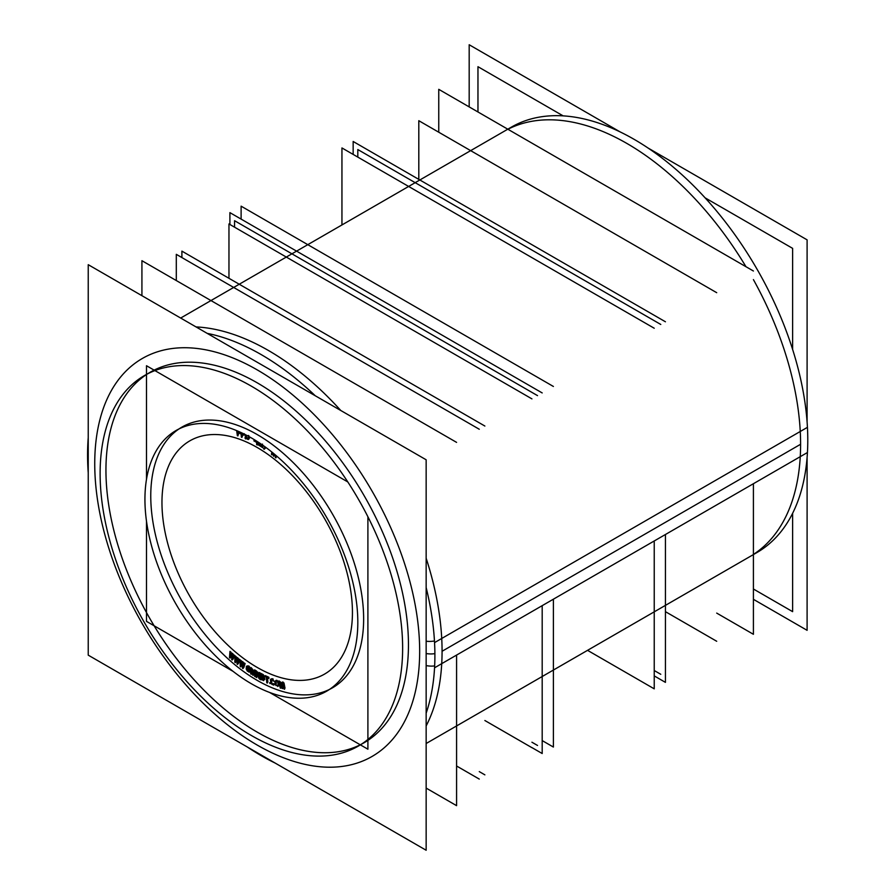 <?xml version="1.0" encoding="UTF-8"?>
<svg xmlns="http://www.w3.org/2000/svg" width="895" height="895" viewBox="0 0 895 895"><rect width="100%" height="100%" fill="white"/><g stroke="black" fill="none" stroke-linecap="round" stroke-linejoin="round"><path stroke-width="1.34" d="M329.494 689.418A150.528 86.904 60 0 1 214.565 645.474A150.528 86.904 60 0 1 150.763 496.02A150.528 86.904 -120 0 1 181.931 427.105A150.528 86.904 -120 0 1 297.934 467.436A150.528 86.904 -120 0 1 363.639 618.926A150.528 86.904 60 0 1 332.459 687.83M237.925 431.535L240.296 432.408L237.925 431.535M238.025 432.251L239.748 432.878L238.025 432.251M238.406 434.847L238.115 432.822L238.406 434.847M243.843 434.623L242.176 433.93L243.843 434.623M242.455 436.38L242.243 434.534L242.455 436.38M249.638 437.8L249.571 436.905L249.638 437.8M248.161 439.378L248.866 439.031L246.069 437.901L248.754 439.042L249.056 438.125M230.44 652.477L230.138 656.337L230.44 652.477M230.798 655.196L231.044 652.175L230.798 655.196M232.286 653.305L230.731 655.979L232.286 653.305M232.935 656.952L233.036 653.921L232.935 656.952M234.009 655.599L232.901 657.87L234.009 655.599M233.002 659.212L234.826 655.498L233.002 659.212L232.219 658.597L232.968 659.246M232.398 655.766L232.297 658.261L232.398 655.766M230.832 657.31L231.839 655.509L230.832 657.31M236.023 659.548L236.123 656.55L236.023 659.548M237.376 657.612L235.989 660.476L237.376 657.612M238.171 661.17L238.137 658.183L238.171 661.17M239.166 659.805L238.193 662.255L239.166 659.805M238.35 663.62L239.961 659.66L238.35 663.62M236.146 661.841L237.018 659.984L236.146 661.841M241.292 663.598L241.258 660.644L241.292 663.598M242.534 661.64L242.232 662.401L242.534 661.64M242.176 662.513L241.314 664.683L242.176 662.513M243.283 662.166L243.462 665.108L243.283 662.166L242.489 661.618M244.38 663.732L243.529 666.339L244.38 663.732M243.742 667.726L245.129 663.542L243.742 667.726M241.527 666.07L242.265 664.168L241.527 666.07M246.841 668.151L246.953 666.585L246.841 668.151M249.414 666.473L248.575 665.902L249.414 666.473M250.622 668.61L250.566 668.039L250.622 668.61M246.93 667.301L247.568 666.719L247.613 669.46L249.425 670.903L247.613 669.46L247.949 666.876M250.052 669.225L249.146 668.61L250.052 669.225M250.421 671.127L250.488 670.243L250.421 671.127M253.911 674.539L254.728 672.716L253.911 674.539L253.106 674.092M251.864 673.264L251.909 671.675L251.864 673.264M253.397 673.085L252.446 668.979L253.397 673.085M254.862 670.646L253.553 673.767L254.862 670.646M255.914 671.295L255.78 675.691L255.914 671.295L253.934 670.064M259.304 675.803L257.749 672.044L259.304 675.803M260.479 678.354L260.423 673.79L260.479 678.354M257.312 676.564L257.279 673.834L257.312 676.564M264.372 677.817L264.674 678.41L264.372 677.817M264.786 678.802L264.819 679.372L264.786 678.802M263.667 679.999L261.429 678.846L263.667 679.999M263.398 674.673L261.172 673.532L263.398 674.673M267.851 682.012L267.504 677.806L267.851 682.012M268.88 677.28L265.356 675.658L268.88 677.28M270.67 683.254L270.614 682.684L270.67 683.254M273.848 684.541L273.009 684.216L273.848 684.541M271.733 679.036L270.626 679.394M273.143 679.025L272.315 678.701L273.143 679.025M272.404 679.406L272.997 679.641L272.404 679.406M271.856 681.979L271.632 680.211L271.856 681.979M272.919 683.511L273.758 683.836L272.919 683.511M277.36 680.558L276.197 680.267L277.36 680.558M279.419 684.742L279.128 682.952L279.419 684.742M278.267 686.141L277.528 685.894L278.267 686.141M283.2 687.662L283.379 685.783L283.2 687.662M281.22 687.103L280.918 685.592L281.22 687.103M282.249 685.861L280.538 681.912L282.249 685.861M282.977 683.713L282.742 686.745L282.977 683.713M285.013 688.165L283.983 682.941L285.013 688.165M257.805 443.965L257.805 443.092L257.805 443.965M260.255 444.882L261.575 444.379L260.255 444.882M262.85 446.504L260.367 444.949L262.85 446.504M260.848 443.886L259.505 444.412L260.848 443.886M276.544 456.965L276.7 456.07L276.544 456.965M275.996 456.539L276.152 455.611L275.996 456.539M274.709 455.533L275.224 454.817L274.709 455.533M272.684 453.955L272.863 452.87L272.684 453.955M272.136 453.519L272.315 452.422L272.136 453.519M265.077 448.529L265.849 447.422L265.077 448.529M264.517 448.16L265.3 447.03L264.517 448.16M243.731 433.907L242.075 433.023L243.731 433.907M248.441 438.281L246.572 437.465L246.393 435.183L246.572 437.465L248.273 438.55M255.657 440.53L256.261 440.877L255.657 440.53M261.754 674.494L262.94 675.099L261.754 674.494M261.832 676.083L261.787 675.154L261.832 676.083L263.544 676.956L261.832 676.083M264.059 676.888L263.287 675.356M261.866 676.765L263.645 677.66L261.866 676.765M261.955 678.455L261.899 677.414L261.955 678.455L263.656 679.327L261.955 678.455M263.533 680.457L264.238 679.697L263.79 678.141M276.309 683.679L276.029 681.9L276.309 683.679M278.144 685.436L277.36 685.201M364.153 742.716A213.905 123.499 60 0 0 408.456 644.792A213.905 123.499 -120 0 0 315.085 429.522A213.905 123.499 -120 0 0 150.248 372.219A213.905 123.499 -120 0 0 105.946 470.143A213.905 123.499 60 0 0 197.415 683.388A213.905 123.499 60 0 0 361.2 744.338M654.234 328.241L341.946 147.944L341.946 224.947M654.234 540.972L654.234 688.837L587.545 650.341M665.432 321.775L353.156 141.477L353.156 154.41M665.432 534.505L665.432 682.37L654.234 675.904M553.39 386.461L241.113 206.163L241.113 219.096M553.39 599.191L553.39 747.056L542.191 740.59M542.191 392.927L229.903 212.63L229.903 224.5L229.903 212.63L542.191 392.927L229.903 212.63L229.903 224.5L229.903 212.63L542.191 392.927L229.903 212.63L229.903 224.5M542.191 605.658L542.191 753.523L531.932 747.605L542.191 753.523L542.191 605.658L542.191 753.523L531.932 747.605L542.191 753.523L542.191 605.658L542.191 753.523L531.932 747.605M367.901 516.751L367.901 749.204L367.901 516.751L367.901 749.204L367.901 516.751L367.901 749.204L367.901 516.751L367.901 749.204L360.416 744.886M347.819 481.957L146.5 365.731L347.819 481.957L146.5 365.731L347.819 481.957L146.5 365.731L347.819 481.957L146.5 365.731L146.5 374.378M146.5 374.423L146.5 479.261M146.5 521.304L146.5 621.376L233.17 671.418L146.5 621.376L146.5 521.304L146.5 621.376L233.17 671.418L146.5 621.376L146.5 521.304L146.5 621.376L233.17 671.418L146.5 621.376L146.5 521.304L146.5 621.376L233.17 671.418M360.372 744.853L269.574 692.439M145.147 507.219A150.528 86.904 60 0 1 176.114 430.473A150.528 86.904 60 0 1 295.171 474.104A150.528 86.904 60 0 1 357.608 629.879M357.608 614.451A150.528 86.904 60 0 1 326.641 691.197A150.528 86.904 60 0 1 207.573 647.566A150.528 86.904 60 0 1 145.147 491.78M237.264 434.981L237.835 435.183M236.638 430.596L237.376 435.708M237.455 432.598L237.197 430.831M240.308 432.956L236.772 431.658M239.838 433.471L239.726 432.732M236.873 432.375L240.408 433.672M237.925 435.91L237.343 431.86M243.25 434.959L244.268 433.695M241.023 434.019L243.843 435.194M241.952 437.431L241.516 433.549M241.303 436.48L241.885 436.715M240.867 432.453L241.393 437.196M243.854 434.534L240.945 433.325M241.594 434.276L241.426 432.721M249.112 438.841L248.866 435.708M244.906 437.957L248.295 439.546M245.196 434.567L245.532 438.93M246.035 438.505L245.756 434.847M248.239 438.863L245.409 437.532M248.284 438.55L247.647 438.584M248.307 435.451L248.553 438.572M254.963 440.071L254.035 440.776M257.223 442.768L257.212 441.481M258.733 442.969L256.63 441.761L256.664 444.658M258.152 443.305L258.152 442.622M256.641 442.421L258.733 443.629M257.223 444.972L257.212 442.085M256.652 443.976L257.234 444.312M253.833 440.821L257.245 442.768M254.415 440.474L254.415 441.168M254.683 441.145L255.601 440.463M257.234 442.108L254.482 440.53M256.652 441.123L256.664 442.443M258.923 444.737L258.901 445.296M260.948 443.954L258.476 444.927M259.226 445.386L262.537 444.133M262.861 447.209L259.091 444.849M262.257 447.399L262.28 446.829M258.319 444.927L262.85 447.746M264.204 449.29L265.614 447.254M263.924 448.484L264.506 448.876M265.065 446.851L263.656 448.91M275.694 455.208L275.313 457.479M273.825 456.282L275.011 454.638M273.915 454.973L274.675 455.566M273.065 453.027L273.49 456.014M272.002 454.895L272.404 452.49M271.543 453.854L272.114 454.302M271.856 452.042L271.442 454.459M273.937 455.801L273.635 453.496M274.452 454.179L273.557 455.51M275.861 457.904L276.231 455.678M275.403 456.864L275.973 457.311M229.993 658.105L232.129 654.29M230.049 656.695L230.798 657.355L230.049 656.695M229.97 651.381L229.478 657.657M230.474 652.5L229.903 652.007M230.093 656.952L230.507 651.851M231.984 653.149L229.892 656.762M233.002 653.932L232.252 653.272M232.297 658.865L232.476 653.574M233.953 654.86L232.085 658.686M234.266 655.822L233.707 655.33M232.185 660.029L234.49 655.33M231.906 654.1L231.671 659.57M235.34 662.658L237.242 658.586M235.363 661.26L236.123 661.875L235.363 661.26M235.005 655.766L234.814 662.244M235.542 656.874L234.971 656.415M235.385 661.472L235.553 656.214M237.052 657.422L235.172 661.293M238.104 658.205L237.343 657.579M237.611 663.262L237.544 657.825M239.032 659.022L237.399 663.094M239.39 659.995L238.82 659.525M237.555 664.459L239.591 659.47M237.555 663.038L238.316 663.654L237.555 663.038M237.007 658.407L237.041 664.034M240.744 666.92L242.411 662.602M240.733 665.533L241.505 666.104L240.733 665.533M240.106 659.872L240.218 666.529M240.688 660.98L240.106 660.544M240.744 665.69L240.665 660.286M242.176 661.427L240.52 665.533M242.981 667.368L242.668 661.785M244.178 662.915L242.769 667.211M244.559 663.877L243.988 663.441M242.981 668.599L244.727 663.329M242.948 667.189L243.72 667.759L242.948 667.189M242.176 662.423L242.455 668.196M249.794 672.111L250.007 669.247M248.441 671.742L249.839 671.463M247.031 670.791L249.034 672.134M246.248 668.475L247.165 670.769M246.427 666.272L246.203 669.136M248.004 666.249L247.121 665.992L246.371 666.92M249.414 667.2L247.412 665.846M249.985 668.375L249.28 667.211M248.776 667.424L249.985 668.341M247.367 666.473L249.358 667.827M246.763 669.516L246.986 666.652M247.669 670.556L246.807 668.856M249.078 671.507L247.076 670.154M249.179 671.239L248.497 671.116M249.895 669.818L249.828 670.691M247.937 669.191L249.94 670.534M248.564 668.934L248.519 669.594M250.544 670.288L247.982 668.554M254.784 671.026L254.616 676.34M253.106 675.367L254.985 671.183M251.215 668.856L252.77 675.154M251.26 674.259L251.428 668.945M250.701 673.253L251.294 673.611M250.902 667.513L250.701 673.924M252.3 669.057L250.298 667.815M253.151 674.841L251.54 667.95M254.728 669.919L252.759 674.606M255.176 676.687L255.377 670.288M254.627 675.669L255.209 676.038M256.731 677.582L256.664 671.675M256.149 676.586L256.731 676.911M256.093 670.702L256.171 677.269M257.525 672.179L255.522 671.049M259.639 678.343L256.63 671.105M259.27 672.481L259.337 678.276M259.852 673.476L259.27 673.152M259.908 679.361L259.83 672.794M258.476 677.884L260.479 679.014M256.362 671.608L259.36 678.958M260.266 678.891L263.667 680.625M260.546 673.185L260.881 679.876M263.398 675.311L259.998 673.577M263.779 677.94L264.092 676.866M260.59 674.539L263.533 676.038M261.284 677.112L261.139 674.148M263.611 677.616L260.669 676.128M262.94 675.736L263.432 676.329M263.052 677.996L263.13 679.697M260.702 676.799L263.645 678.298M261.407 679.484L261.25 676.407M263.723 679.999L260.792 678.5M268.892 677.884L264.204 675.725M268.355 678.209L268.31 677.604M266.285 677.246L268.936 678.466M267.337 683.053L266.811 676.81M266.71 682.079L267.281 682.348M266.251 676.553L266.777 682.795M264.249 676.307L266.889 677.526M264.775 675.982L264.83 676.586M270.089 683.601L269.552 682.807M269.563 682.795L270.1 683.59M274.385 683.981L273.165 684.172M274.351 684.541L274.373 683.97M273.255 684.876L274.362 684.53M271.856 684.328L273.836 685.111M271.118 683.243L271.565 683.881M270.715 682.079L271.129 683.265M270.402 679.618L270.805 682.807M270.514 679.775L270.491 680.345M273.132 679.585L271.151 678.813M274.038 681.296L272.55 679.361M273.467 681.061L274.038 681.285M272.639 680.066L273.344 680.681M271.241 679.518L273.221 680.289M271.219 679.842L271.823 679.741M271.364 683.03L270.95 679.831M271.655 683.254L271.263 682.303M273.747 684.406L271.767 683.623M276.063 680.647L274.989 681.073M277.338 680.592L276.577 680.323M278.11 682.147L277.249 681.162M278.558 683.31L278.099 682.113M278.96 685.805L278.434 682.572M277.674 686.476L278.837 685.067M277.472 685.917L278.233 686.174M275.615 684.977L276.074 685.604M275.179 683.814L275.626 685.011M274.776 681.319L275.291 684.552M275 681.061L274.888 682.057M276.689 681.039L277.45 681.296M275.459 681.8L276.175 681.352M275.85 684.742L275.324 681.509M276.141 684.955L275.727 684.004M276.846 685.525L276.13 684.932M278.155 685.626L277.562 685.771M278.289 684.876L278.144 685.637M277.886 682.382L278.401 685.615M277.584 682.169L278.009 683.12M282.865 683.165L284.028 689.083M282.563 688.635L283.066 683.265M282.417 687.483L283.178 687.684M279.419 682.236L282.227 688.535M280.773 688.177L279.609 682.247M280.079 687.282L280.638 687.438M278.826 680.894L280.236 688.02M280.359 682.012L278.412 681.475M282.462 688.042L279.464 681.106M282.551 681.979L282.093 687.931M283.883 683.008L281.936 682.46M284.576 689.24L283.167 682.113M283.883 688.344L284.442 688.501M647.991 147.988L807.1 239.849L807.1 422.116M807.1 457.367L807.1 630.315L753.411 599.314M620.224 131.957L469.181 44.75L469.181 106.908M100.419 484.642A213.905 123.499 60 0 1 144.419 375.576A213.905 123.499 60 0 1 313.619 437.588A213.905 123.499 60 0 1 402.336 658.955M402.336 637.016A213.905 123.499 60 0 1 358.324 746.083A213.905 123.499 60 0 1 189.125 684.082A213.905 123.499 60 0 1 100.419 462.715M426.154 459.784L426.154 850.25L88.236 655.151L88.236 264.685L426.154 459.784M434.657 665.914A15.841 9.7 -176.8 0 1 426.154 665.567M434.467 640.988A15.841 8.558 177 0 1 426.154 641.223M426.154 743.51L756.913 552.562A245.599 141.802 60 0 0 807.435 427.34L434.556 642.61A245.599 141.802 60 0 1 426.154 713.17M88.236 442.287L87.911 442.477A245.599 141.802 60 0 0 88.236 472.884M275.112 763.043A245.599 141.802 60 0 1 247.344 747.012M88.236 467.47L87.911 467.66A245.599 141.802 60 0 1 88.236 437.633M180.678 318.049L511.313 127.168A245.599 141.802 60 0 1 705.573 198.354A245.599 141.802 60 0 1 807.435 452.523L434.556 667.793A245.599 141.802 60 0 0 426.154 587.545M207.192 333.365A245.599 141.802 60 0 1 315.275 395.769M537.526 745.457L531.932 742.224M537.526 395.624L234.568 220.707L234.568 227.196L234.568 220.707L537.526 395.624L234.568 220.707L234.568 227.196L234.568 220.707L537.526 395.624L234.568 220.707L234.568 227.196L234.568 220.707L537.526 395.624L234.568 220.707L234.568 227.196M479.272 779.086L456.584 765.997M479.272 429.253L176.304 254.337L176.304 280.549M531.932 747.683L484.877 720.52M531.932 398.879L228.963 223.951L228.963 278.289L228.963 223.951L531.932 398.879L228.963 223.951L228.963 278.289L228.963 223.951L531.932 398.879L228.963 223.951L228.963 278.289L228.963 223.951L531.932 398.879L228.963 223.951L228.963 278.289L228.963 223.951L531.932 398.879L228.963 223.951L228.963 278.289L228.963 223.951L531.932 398.879L228.963 223.951L228.963 278.289M484.877 774.857L479.272 771.613M484.877 426.042L181.898 251.126L181.898 257.57L181.898 251.126L484.877 426.042L181.898 251.126L181.898 257.57L181.898 251.126L484.877 426.042L181.898 251.126L181.898 257.57L181.898 251.126L484.877 426.042L181.898 251.126L181.898 257.57L181.898 251.126L484.877 426.042L181.898 251.126L181.898 257.57L181.898 251.126L484.877 426.042L181.898 251.126L181.898 257.57M660.778 324.46L357.81 149.543L357.81 157.106M654.234 670.523L660.778 674.293M716.705 292.687L418.804 120.702L418.804 179.38L418.804 120.702L716.705 292.687L418.804 120.702L418.804 179.38L418.804 120.702L716.705 292.687L418.804 120.702L418.804 179.38L418.804 120.702L716.705 292.687L418.804 120.702L418.804 179.38L418.804 120.702L716.705 292.687L418.804 120.702L418.804 179.38M665.432 611.665L716.705 641.268M456.584 442.376L141.925 260.702L141.925 295.686M456.584 655.073L456.584 805.668L426.154 788.092M438.751 132.225L438.751 89.332L753.411 271.006M716.705 613.097L753.411 634.298L753.411 483.703M477.964 111.976L477.964 66.7L563.123 115.858M705.092 197.829L792.623 248.362L792.623 349.464M753.411 589.011L792.623 611.654L792.623 513.294M352.44 612.448A134.686 77.764 60 0 1 257.201 667.435A134.686 77.764 60 0 1 161.961 502.487A134.686 77.764 -120 0 1 257.201 447.5A134.686 77.764 -120 0 1 352.44 612.448A134.686 77.764 -120 0 0 257.201 447.5A134.686 77.764 -120 0 0 161.961 502.487A134.686 77.764 60 0 0 257.201 667.435A134.686 77.764 60 0 0 352.44 612.448M363.639 618.926A150.528 86.904 -120 0 0 257.201 434.556A150.528 86.904 -120 0 0 150.763 496.02A150.528 86.904 60 0 0 257.201 680.379A150.528 86.904 60 0 0 363.639 618.926M426.154 725.923A245.599 141.802 60 0 0 442.074 651.269A245.599 141.802 -120 0 0 426.154 558.234A245.599 141.802 -120 0 1 442.074 651.269L800.6 444.267A245.599 141.802 -120 0 0 753.411 279.598A245.599 141.802 -120 0 1 800.6 444.267A245.599 141.802 60 0 1 753.411 554.441M745.971 266.71A245.599 141.802 -120 0 0 507.901 129.26A245.599 141.802 -120 0 1 745.971 266.71M408.456 644.792A213.905 123.499 60 0 1 257.201 732.121A213.905 123.499 60 0 1 105.946 470.143A213.905 123.499 -120 0 1 257.201 382.814A213.905 123.499 -120 0 1 408.456 644.792M419.665 651.269A229.758 132.65 -120 0 0 257.201 369.87A229.758 132.65 -120 0 0 94.736 463.677A229.758 132.65 60 0 0 257.201 745.065A229.758 132.65 60 0 0 419.665 651.269A229.758 132.65 60 0 1 257.201 745.065A229.758 132.65 60 0 1 94.736 463.677A229.758 132.65 -120 0 1 257.201 369.87A229.758 132.65 -120 0 1 419.665 651.269M426.154 653.529A15.841 9.151 0 0 0 434.892 653.641M340.76 410.481A245.599 141.802 -120 0 0 196.039 326.921A245.599 141.802 -120 0 1 340.76 410.481M88.236 454.481L87.565 454.873L88.236 454.481M749.741 556.701L456.584 725.946M210.963 300.563L504.142 131.308"/></g></svg>
